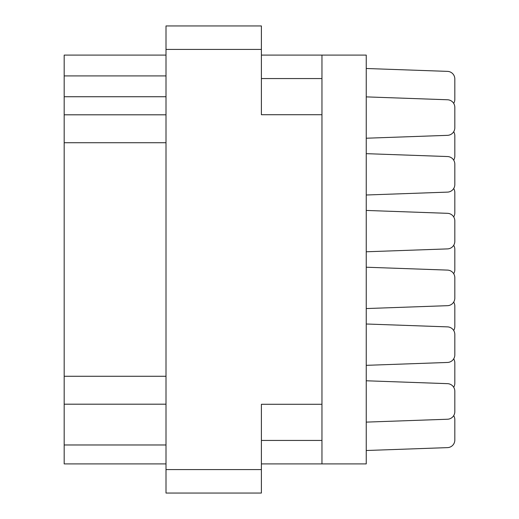 <?xml version="1.0" encoding="UTF-8"?>
<svg xmlns="http://www.w3.org/2000/svg" width="519" height="519" viewBox="0 0 519 519"><rect width="100%" height="100%" fill="white"/><g stroke="black" fill="none" stroke-linecap="round" stroke-linejoin="round"><path stroke-width="0.78" d="M321.955 404.288L261.394 404.288L261.394 493.05L166.002 493.05L166.002 25.95L261.394 25.95L261.394 114.712L321.955 114.712L321.955 463.902L261.394 463.902M321.955 463.902L366.245 463.902L366.245 55.098L321.955 55.098L321.955 114.712M261.394 55.098L321.955 55.098M166.002 463.902L64.181 463.902L64.181 444.978L166.002 444.978M166.002 404.191L64.181 404.191L64.181 444.978M166.002 142.725L64.181 142.725L64.181 376.275L166.002 376.275M166.002 96.735L64.181 96.735L64.181 114.809L166.002 114.809M64.181 96.735L64.181 75.917L166.002 75.917M166.002 55.098L64.181 55.098L64.181 75.917M64.181 404.191L64.181 376.275M64.181 142.725L64.181 114.809M366.245 422.116L447.514 419.235A7.571 7.571 -90 0 0 454.819 411.664L454.819 391.229A7.571 7.571 -90 0 0 447.514 383.658L366.245 380.777M366.245 138.223L447.514 135.342A7.571 7.571 -90 0 0 454.819 127.771L454.819 107.336A7.571 7.571 -90 0 0 447.514 99.765L366.245 96.884M453.69 103.359A7.571 7.571 -90 0 0 454.819 99.382L454.819 78.946A7.571 7.571 -90 0 0 447.514 71.375L366.245 68.495M366.245 450.505L447.514 447.625A7.571 7.571 -90 0 0 454.819 440.054L454.819 419.618A7.571 7.571 -90 0 0 453.69 415.641M454.819 440.054L454.819 419.618L454.819 440.054M454.819 127.771L454.819 107.336L454.819 127.771M366.245 195.001L447.514 192.121A7.571 7.571 -90 0 0 454.819 184.55L454.819 164.114A7.571 7.571 -90 0 0 447.514 156.543L366.245 153.663M454.819 184.55L454.819 164.114M366.245 251.78L447.514 248.899A7.571 7.571 -90 0 0 454.819 241.329L454.819 220.893A7.571 7.571 -90 0 0 447.514 213.322L366.245 210.442M454.819 241.329L454.819 220.893M366.245 308.558L447.514 305.678A7.571 7.571 -90 0 0 454.819 298.107L454.819 277.671A7.571 7.571 -90 0 0 447.514 270.101L366.245 267.22M454.819 298.107L454.819 277.671M366.245 365.337L447.514 362.457A7.571 7.571 -90 0 0 454.819 354.886L454.819 334.45A7.571 7.571 -90 0 0 447.514 326.879L366.245 323.999M454.819 354.886L454.819 334.45M454.819 411.664L454.819 391.229M454.819 99.382L454.819 78.946L454.819 99.382M453.69 160.137A7.571 7.571 -90 0 0 454.819 156.161L454.819 135.725A7.571 7.571 -90 0 0 453.69 131.748M454.819 156.161L454.819 135.725L454.819 156.161M453.69 216.916A7.571 7.571 -90 0 0 454.819 212.939L454.819 192.504A7.571 7.571 -90 0 0 453.69 188.527M454.819 212.939L454.819 192.504M453.69 273.695A7.571 7.571 -90 0 0 454.819 269.718L454.819 249.282A7.571 7.571 -90 0 0 453.69 245.305M454.819 269.718L454.819 249.282M453.69 330.473A7.571 7.571 -90 0 0 454.819 326.496L454.819 306.061A7.571 7.571 -90 0 0 453.69 302.084M454.819 326.496L454.819 306.061M453.69 387.252A7.571 7.571 -90 0 0 454.819 383.275L454.819 362.839A7.571 7.571 -90 0 0 453.69 358.863M454.819 383.275L454.819 362.839L454.819 383.275M261.394 49.422L166.002 49.422M166.002 469.578L261.394 469.578M261.394 440.436L321.955 440.436M321.955 78.564L261.394 78.564"/></g></svg>

